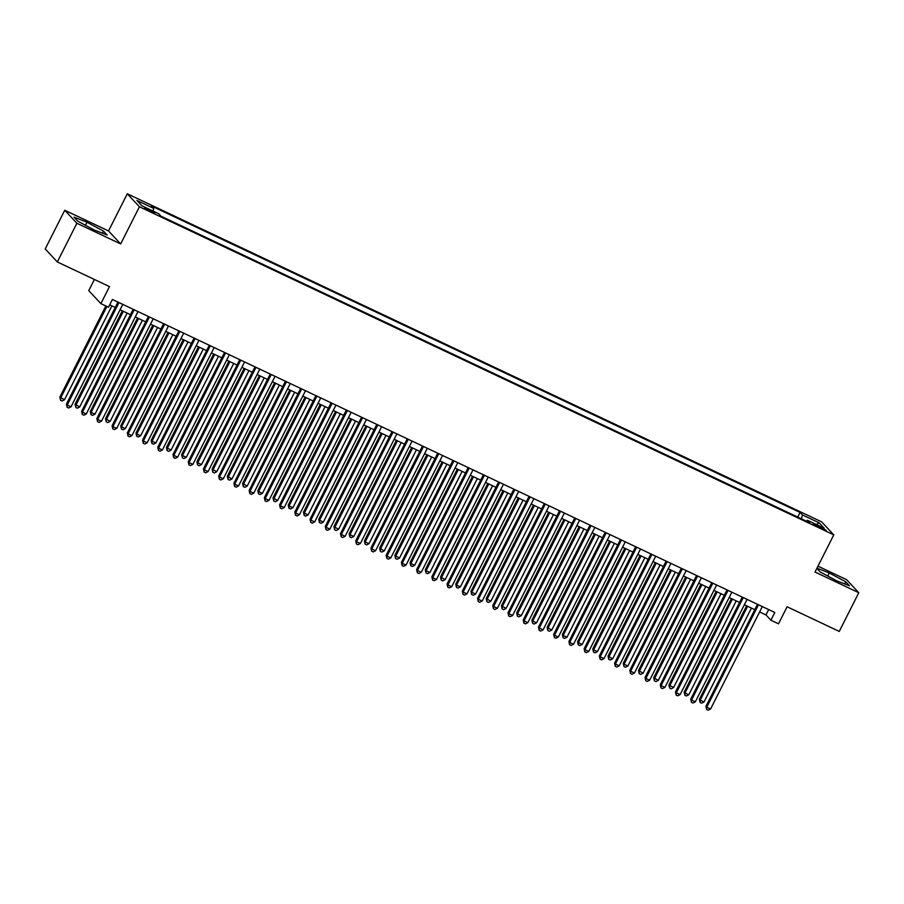<?xml version="1.0" encoding="UTF-8"?>
<svg xmlns="http://www.w3.org/2000/svg" width="904" height="904" viewBox="0 0 904 904"><rect width="100%" height="100%" fill="white"/><g stroke="black" fill="none" stroke-linecap="round" stroke-linejoin="round"><path stroke-width="1.36" d="M150.787 211.66L154.72 213.05L144.764 208.022L150.787 211.66M94.389 279.472L88.75 290.636L100.886 303.631L108.491 307.224L112.412 299.484L774.784 612.471L770.875 620.212L778.491 623.805L787.101 606.776L839.251 631.421L858.8 592.719L846.664 579.724L817.984 566.175M64.749 210.259L45.2 248.962L57.336 261.957L76.885 223.254L120.661 243.933L139.431 206.779L127.294 193.795L108.525 230.949L64.749 210.259L76.885 223.254M139.431 206.779L833.793 534.874L821.657 521.879L127.294 193.795M820.403 526.817L813.238 523.891L822.437 528.998L826.233 530.343L820.403 526.817L819.905 527.8M801.452 518.828L802.39 514.918L800.096 512.455L151.42 205.954L153.714 208.406L136.967 200.496L141.951 205.829L158.697 213.751L160.991 216.203L809.668 522.715L807.374 520.252L806.492 521.212M802.39 514.918L819.137 522.828L824.12 528.173L807.374 520.252M100.886 303.631L109.486 286.602L57.336 261.957M833.793 534.874L815.024 572.029L858.8 592.719M759.609 611.94L765.959 614.946L770.875 620.212M109.7 304.851L115.237 307.473M120.062 309.756L130.458 314.66M135.295 316.942L145.691 321.858M150.516 324.14L160.923 329.056M165.748 331.339L176.144 336.254M180.969 338.525L191.377 343.441M196.202 345.723L206.598 350.639M211.423 352.922L221.83 357.837M226.655 360.12L237.051 365.035M241.876 367.306L252.284 372.222M257.109 374.505L267.505 379.42M272.33 381.703L282.737 386.618M287.562 388.889L297.958 393.805M302.795 396.088L313.191 401.003M318.016 403.286L328.412 408.201M333.248 410.484L343.644 415.399M348.469 417.671L358.877 422.586M363.702 424.869L374.098 429.784M378.923 432.067L389.33 436.982M394.155 439.265L404.551 444.169M409.376 446.452L419.784 451.367M424.609 453.65L435.005 458.565M439.83 460.848L450.237 465.763M455.062 468.035L465.458 472.95M470.283 475.233L480.691 480.148M485.516 482.431L495.912 487.346M500.748 489.629L511.144 494.544M515.969 496.816L526.377 501.731M531.202 504.014L541.598 508.929M546.423 511.212L556.83 516.127M561.655 518.41L572.051 523.314M576.876 525.597L587.284 530.512M592.109 532.795L602.505 537.711M607.33 539.993L617.737 544.909M622.562 547.18L632.958 552.095M637.783 554.378L648.191 559.293M653.016 561.576L663.412 566.492M668.237 568.774L678.644 573.69M683.469 575.961L693.865 580.876M698.702 583.159L709.098 588.075M713.923 590.357L724.33 595.273M729.155 597.544L739.551 602.459M744.376 604.742L754.784 609.658M768.671 609.578L765.959 614.946M797.757 517.088L800.096 512.455M153.714 208.406L153.07 211.095M816.357 524.501L819.137 522.828M816.843 568.424L820.075 571.882L836.595 580.775L849.455 585.769L845.805 581.848L829.284 572.955L816.967 568.175M120.661 243.933L108.525 230.949M77.744 221.13L94.265 230.023L107.135 235.006L103.485 231.096L86.953 222.203L74.094 217.209L77.744 221.13M827.736 576.006L829.284 572.955M844.754 583.939L845.805 581.848M85.417 225.254L86.953 222.203M102.423 233.187L103.485 231.096M757.484 604.29L705.956 706.318L706.77 707.199L758.512 604.776M710.578 708.996L708.171 710.205L706.645 709.493L706.77 707.199L710.578 708.996L762.321 606.573M706.645 709.493L705.956 706.318M746.625 605.804L699.391 699.3L700.216 700.182L704.024 701.979L751.45 608.087M747.642 606.29L700.216 700.182L700.091 702.464L699.391 699.3M704.024 701.979L701.617 703.188L700.091 702.464M742.263 597.103L690.724 699.131L691.549 700.001L743.28 597.578M695.346 701.809L692.95 703.018L691.424 702.295L691.549 700.001L695.346 701.809L747.088 599.375M691.424 702.295L690.724 699.131M727.031 589.905L675.491 691.933L676.316 692.814L728.059 590.391M680.124 694.611L677.717 695.82L676.192 695.097L676.316 692.814L680.124 694.611L731.856 592.188M676.192 695.097L675.491 691.933M711.81 582.707L660.27 684.735L661.084 685.616L712.827 583.193M664.892 687.413L662.496 688.622L660.971 687.899L661.084 685.616L664.892 687.413L716.635 584.99M660.971 687.899L660.27 684.735M696.577 575.509L645.038 677.537L645.863 678.418L697.606 575.995M649.671 680.215L647.264 681.424L645.739 680.712L645.863 678.418L649.671 680.215L701.402 577.792M645.739 680.712L645.038 677.537M731.392 598.606L684.17 692.102L684.983 692.984L688.791 694.78L736.218 600.889M732.409 599.092L684.983 692.984L684.87 695.266L684.17 692.102M688.791 694.78L686.385 695.99L684.87 695.266M716.171 591.419L668.937 684.916L673.57 687.582L720.996 593.691M717.188 591.894L669.762 685.786L669.638 688.08L668.937 684.916M673.57 687.582L671.163 688.791L669.638 688.08M700.939 584.221L653.716 677.717L658.338 680.396L705.764 586.504M701.956 584.696L654.53 678.588L654.406 680.881L653.716 677.717M658.338 680.396L655.931 681.605L654.406 680.881M685.707 577.023L638.484 670.519L643.106 673.197L690.543 579.306M686.735 577.509L639.309 671.401L639.184 673.683L638.484 670.519M643.106 673.197L640.71 674.407L639.184 673.683M681.356 568.322L629.817 670.35L630.63 671.22L682.373 568.797M634.438 673.028L632.032 674.237L630.517 673.514L630.63 671.22L634.438 673.028L686.181 570.605M630.517 673.514L629.817 670.35M670.486 569.825L623.251 663.321L624.076 664.203L627.884 665.999L675.311 572.108M671.502 570.311L624.076 664.203L623.952 666.497L623.251 663.321M627.884 665.999L625.478 667.208L623.952 666.497M666.124 561.124L614.584 663.152L615.409 664.033L667.141 561.61M619.217 665.83L616.81 667.039L615.285 666.316L615.409 664.033L619.217 665.83L670.949 563.407M615.285 666.316L614.584 663.152M655.253 562.638L608.03 656.134L612.652 658.801L660.089 564.91M656.281 563.113L608.844 657.005L608.731 659.298L608.03 656.134M612.652 658.801L610.256 660.022L608.731 659.298M650.903 553.926L599.363 655.954L600.177 656.835L651.92 554.412M603.985 658.632L601.578 659.841L600.064 659.129L600.177 656.835L603.985 658.632L655.728 556.209M600.064 659.129L599.363 655.954M640.032 555.44L592.798 648.936L593.623 649.818L597.431 651.614L644.857 557.723M641.049 555.926L593.623 649.818L593.499 652.1L592.798 648.936M597.431 651.614L595.024 652.824L593.499 652.1M635.67 546.739L584.131 648.767L584.956 649.637L636.687 547.214M588.764 651.434L586.357 652.643L584.831 651.931L584.956 649.637L588.764 651.434L640.495 549.01M584.831 651.931L584.131 648.767M624.8 548.242L577.577 641.738L578.39 642.62L582.199 644.416L629.625 550.525M625.828 548.728L578.39 642.62L578.277 644.902L577.577 641.738M582.199 644.416L579.792 645.625L578.277 644.902M620.449 539.541L568.91 641.569L569.723 642.45L621.466 540.016M573.531 644.247L571.125 645.456L569.61 644.733L569.723 642.45L573.531 644.247L625.274 541.824M569.61 644.733L568.91 641.569M609.578 541.044L562.344 634.54L563.169 635.422L566.977 637.218L614.404 543.327M610.596 541.53L563.169 635.422L563.045 637.716L562.344 634.54M566.977 637.218L564.571 638.427L563.045 637.716M605.217 532.343L553.677 634.371L554.502 635.252L606.234 532.829M558.31 637.049L555.903 638.258L554.378 637.535L554.502 635.252L558.31 637.049L610.042 534.626M554.378 637.535L553.677 634.371M594.346 533.857L547.123 627.353L551.745 630.031L599.171 536.14M595.374 534.332L547.937 628.223L547.824 630.517L547.123 627.353M551.745 630.031L549.338 631.241L547.824 630.517M589.996 525.145L538.456 627.173L539.27 628.054L591.013 525.631M543.078 629.851L540.671 631.06L539.146 630.348L539.27 628.054L543.078 629.851L594.821 527.427M539.146 630.348L538.456 627.173M579.125 526.659L531.891 620.155L532.716 621.037L536.524 622.833L583.95 528.942M580.142 527.145L532.716 621.037L532.592 623.319L531.891 620.155M536.524 622.833L534.117 624.042L532.592 623.319M574.763 517.958L523.224 619.986L524.049 620.856L575.78 518.433M527.846 622.664L525.45 623.873L523.924 623.15L524.049 620.856L527.846 622.664L579.588 520.229M523.924 623.15L523.224 619.986M563.893 519.461L516.67 612.957L517.483 613.839L521.292 615.635L568.718 521.744M564.91 519.947L517.483 613.839L517.37 616.121L516.67 612.957M521.292 615.635L518.885 616.844L517.37 616.121M559.531 510.76L508.003 612.788L508.816 613.669L560.559 511.246M512.624 615.466L510.218 616.675L508.692 615.952L508.816 613.669L512.624 615.466L564.367 513.043M508.692 615.952L508.003 612.788M544.31 503.562L492.77 605.59L493.595 606.471L545.327 504.048M497.392 608.268L494.996 609.477L493.471 608.754L493.595 606.471L497.392 608.268L549.135 505.844M493.471 608.754L492.77 605.59M529.077 496.364L477.538 598.403L478.363 599.273L530.106 496.85M482.171 601.07L479.764 602.279L478.239 601.567L478.363 599.273L482.171 601.07L533.902 498.646M478.239 601.567L477.538 598.403M513.856 489.177L462.317 591.205L463.13 592.075L514.873 489.652M466.939 593.883L464.543 595.092L463.017 594.369L463.13 592.075L466.939 593.883L518.681 491.46M463.017 594.369L462.317 591.205M498.624 481.979L447.084 584.007L447.909 584.888L499.652 482.465M451.717 586.685L449.311 587.894L447.785 587.171L447.909 584.888L451.717 586.685L503.449 484.261M447.785 587.171L447.084 584.007M483.403 474.781L431.863 576.808L432.677 577.69L484.42 475.267M436.485 579.487L434.078 580.696L432.564 579.984L432.677 577.69L436.485 579.487L488.228 477.063M432.564 579.984L431.863 576.808M468.17 467.594L416.631 569.622L417.456 570.492L469.187 468.069M421.264 572.288L418.857 573.509L417.332 572.786L417.456 570.492L421.264 572.288L472.995 469.865M417.332 572.786L416.631 569.622M452.949 460.396L401.41 562.424L402.223 563.305L453.966 460.87M406.032 565.102L403.625 566.311L402.111 565.588L402.223 563.305L406.032 565.102L457.774 462.678M402.111 565.588L401.41 562.424M437.717 453.198L386.177 555.226L387.002 556.107L438.734 453.684M390.81 557.904L388.404 559.113L386.878 558.389L387.002 556.107L390.81 557.904L442.542 455.48M386.878 558.389L386.177 555.226M422.496 446L370.956 548.027L371.77 548.909L423.513 446.486M375.578 550.706L373.171 551.915L371.657 551.203L371.77 548.909L375.578 550.706L427.321 448.282M371.657 551.203L370.956 548.027M407.263 438.813L355.724 540.841L356.549 541.711L408.28 439.287M360.357 543.519L357.95 544.728L356.425 544.005L356.549 541.711L360.357 543.519L412.088 441.084M356.425 544.005L355.724 540.841M392.042 431.615L340.503 533.642L341.316 534.524L393.059 432.101M345.125 536.321L342.718 537.53L341.192 536.806L341.316 534.524L345.125 536.321L396.867 433.897M341.192 536.806L340.503 533.642M376.81 424.417L325.27 526.444L326.095 527.326L377.827 424.903M329.892 529.122L327.497 530.332L325.971 529.62L326.095 527.326L329.892 529.122L381.635 426.699M325.971 529.62L325.27 526.444M361.577 417.219L310.049 519.258L310.863 520.128L362.606 417.704M314.671 521.924L312.264 523.133L310.739 522.422L310.863 520.128L314.671 521.924L366.414 419.501M310.739 522.422L310.049 519.258M346.356 410.032L294.817 512.059L295.642 512.941L347.373 410.506M299.439 514.738L297.043 515.947L295.518 515.223L295.642 512.941L299.439 514.738L351.181 412.314M295.518 515.223L294.817 512.059M331.124 402.834L279.585 504.861L280.409 505.743L332.152 403.32M284.218 507.539L281.811 508.749L280.285 508.025L280.409 505.743L284.218 507.539L335.949 405.116M280.285 508.025L279.585 504.861M315.903 395.636L264.363 497.663L265.177 498.545L316.92 396.121M268.985 500.341L266.59 501.55L265.064 500.839L265.177 498.545L268.985 500.341L320.728 397.918M265.064 500.839L264.363 497.663M300.67 388.449L249.131 490.476L249.956 491.347L301.699 388.923M253.764 493.155L251.357 494.364L249.832 493.64L249.956 491.347L253.764 493.155L305.495 390.72M249.832 493.64L249.131 490.476M285.449 381.251L233.91 483.278L234.724 484.16L286.466 381.737M238.532 485.956L236.125 487.166L234.611 486.442L234.724 484.16L238.532 485.956L290.274 383.533M234.611 486.442L233.91 483.278M270.217 374.053L218.678 476.08L219.502 476.962L271.234 374.538M223.311 478.758L220.904 479.967L219.378 479.244L219.502 476.962L223.311 478.758L275.042 376.335M219.378 479.244L218.678 476.08M254.996 366.854L203.457 468.882L204.27 469.764L256.013 367.34M208.078 471.56L205.671 472.769L204.157 472.057L204.27 469.764L208.078 471.56L259.821 369.137M204.157 472.057L203.457 468.882M239.763 359.668L188.224 461.695L189.049 462.565L240.78 360.142M192.857 464.373L190.45 465.583L188.925 464.859L189.049 462.565L192.857 464.373L244.588 361.95M188.925 464.859L188.224 461.695M224.542 352.47L173.003 454.497L173.817 455.379L225.559 352.955M177.625 457.175L175.218 458.384L173.704 457.661L173.817 455.379L177.625 457.175L229.367 354.752M173.704 457.661L173.003 454.497M209.31 345.272L157.771 447.299L158.595 448.181L210.327 345.757M162.404 449.977L159.997 451.186L158.471 450.474L158.595 448.181L162.404 449.977L214.135 347.554M158.471 450.474L157.771 447.299M194.077 338.085L142.549 440.112L143.363 440.982L195.106 338.559M147.171 442.779L144.764 443.988L143.239 443.276L143.363 440.982L147.171 442.779L198.914 340.356M143.239 443.276L142.549 440.112M178.856 330.887L127.317 432.914L128.142 433.796L179.873 331.361M131.939 435.592L129.543 436.801L128.018 436.078L128.142 433.796L131.939 435.592L183.681 333.169M128.018 436.078L127.317 432.914M163.624 323.688L112.096 425.716L112.91 426.598L164.652 324.174M116.718 428.394L114.311 429.603L112.785 428.88L112.91 426.598L116.718 428.394L168.46 325.971M112.785 428.88L112.096 425.716M148.403 316.49L96.864 418.518L97.688 419.399L149.42 316.976M101.485 421.196L99.09 422.405L97.564 421.693L97.688 419.399L101.485 421.196L153.228 318.773M97.564 421.693L96.864 418.518M133.17 309.304L81.631 411.331L82.456 412.201L134.199 309.778M86.264 414.009L83.857 415.218L82.332 414.495L82.456 412.201L86.264 414.009L137.996 311.575M82.332 414.495L81.631 411.331M117.949 302.106L66.41 404.133L67.224 405.015L118.966 302.591M71.032 406.811L68.636 408.02L67.111 407.297L67.224 405.015L71.032 406.811L122.774 304.388M67.111 407.297L66.41 404.133M548.671 512.274L501.437 605.77L506.07 608.437L553.497 514.545M549.688 512.749L502.262 606.64L502.138 608.934L501.437 605.77M506.07 608.437L503.664 609.646L502.138 608.934M533.439 505.076L486.216 598.572L490.838 601.25L538.264 507.359M534.456 505.551L487.03 599.442L486.906 601.736L486.216 598.572M490.838 601.25L488.431 602.459L486.906 601.736M518.218 497.878L470.984 591.374L471.809 592.256L475.617 594.052L523.043 500.161M519.235 498.364L471.809 592.256L471.685 594.538L470.984 591.374M475.617 594.052L473.21 595.261L471.685 594.538M502.986 490.68L455.763 584.176L456.576 585.057L460.385 586.854L507.811 492.962M504.003 491.166L456.576 585.057L456.452 587.351L455.763 584.176M460.385 586.854L457.978 588.063L456.452 587.351M487.753 483.493L440.53 576.989L445.152 579.656L492.59 485.776M488.781 483.968L441.355 577.859L441.231 580.153L440.53 576.989M445.152 579.656L442.757 580.876L441.231 580.153M472.532 476.295L425.298 569.791L426.123 570.673L429.931 572.469L477.357 478.578M473.549 476.781L426.123 570.673L425.999 572.955L425.298 569.791M429.931 572.469L427.524 573.678L425.999 572.955M457.3 469.097L410.077 562.593L410.891 563.474L414.699 565.271L462.136 471.379M458.328 469.583L410.891 563.474L410.778 565.757L410.077 562.593M414.699 565.271L412.303 566.48L410.778 565.757M442.079 461.91L394.845 555.395L399.478 558.073L446.904 464.181M443.096 462.385L395.669 556.276L395.545 558.57L394.845 555.395M399.478 558.073L397.071 559.282L395.545 558.57M426.846 454.712L379.623 548.208L384.245 550.886L431.671 456.995M427.874 455.187L380.437 549.078L380.324 551.372L379.623 548.208M384.245 550.886L381.838 552.095L380.324 551.372M411.625 447.514L364.391 541.01L365.216 541.891L369.024 543.688L416.45 449.796M412.642 448L365.216 541.891L365.092 544.174L364.391 541.01M369.024 543.688L366.617 544.897L365.092 544.174M396.393 440.316L349.17 533.812L349.984 534.693L353.792 536.49L401.218 442.598M397.41 440.802L349.984 534.693L349.871 536.987L349.17 533.812M353.792 536.49L351.385 537.699L349.871 536.987M381.172 433.129L333.938 526.625L338.571 529.292L385.997 435.4M382.189 433.604L334.762 527.495L334.638 529.789L333.938 526.625M338.571 529.292L336.164 530.501L334.638 529.789M365.939 425.931L318.716 519.427L319.53 520.308L323.338 522.105L370.764 428.213M366.956 426.417L319.53 520.308L319.417 522.591L318.716 519.427M323.338 522.105L320.931 523.314L319.417 522.591M350.718 418.733L303.484 512.229L304.309 513.11L308.117 514.907L355.543 421.015M351.735 419.219L304.309 513.11L304.185 515.393L303.484 512.229M308.117 514.907L305.71 516.116L304.185 515.393M335.486 411.535L288.263 505.031L289.077 505.912L292.885 507.709L340.311 413.817M336.503 412.021L289.077 505.912L288.952 508.206L288.263 505.031M292.885 507.709L290.478 508.918L288.952 508.206M320.265 404.348L273.031 497.844L277.652 500.522L325.09 406.63M321.282 404.822L273.855 498.714L273.731 501.008L273.031 497.844M277.652 500.522L275.257 501.731L273.731 501.008M305.032 397.15L257.809 490.646L258.623 491.527L262.431 493.324L309.857 399.432M306.049 397.636L258.623 491.527L258.499 493.81L257.809 490.646M262.431 493.324L260.024 494.533L258.499 493.81M289.8 389.952L242.577 483.448L247.199 486.126L294.636 392.234M290.828 390.438L243.402 484.329L243.278 486.612L242.577 483.448M247.199 486.126L244.803 487.335L243.278 486.612M274.579 382.765L227.345 476.261L231.978 478.928L279.404 385.036M275.596 383.239L228.17 477.131L228.045 479.425L227.345 476.261M231.978 478.928L229.571 480.137L228.045 479.425M259.346 375.567L212.124 469.063L216.745 471.741L264.183 377.849M260.375 376.041L212.937 469.933L212.824 472.227L212.124 469.063M216.745 471.741L214.35 472.95L212.824 472.227M244.125 368.369L196.891 461.865L197.716 462.746L201.524 464.543L248.95 370.651M245.142 368.855L197.716 462.746L197.592 465.029L196.891 461.865M201.524 464.543L199.117 465.752L197.592 465.029M228.893 361.171L181.67 454.667L182.484 455.548L186.292 457.345L233.718 363.453M229.921 361.656L182.484 455.548L182.371 457.842L181.67 454.667M186.292 457.345L183.885 458.554L182.371 457.842M213.672 353.984L166.438 447.48L171.071 450.147L218.497 356.255M214.689 354.458L167.263 448.35L167.138 450.644L166.438 447.48M171.071 450.147L168.664 451.367L167.138 450.644M198.439 346.786L151.217 440.282L152.03 441.163L155.838 442.96L203.264 349.068M199.456 347.272L152.03 441.163L151.917 443.446L151.217 440.282M155.838 442.96L153.431 444.169L151.917 443.446M183.218 339.588L135.984 433.084L136.809 433.965L140.617 435.762L188.043 341.87M184.235 340.073L136.809 433.965L136.685 436.248L135.984 433.084M140.617 435.762L138.21 436.971L136.685 436.248M167.986 332.389L120.763 425.886L121.577 426.767L125.385 428.564L172.811 334.672M169.003 332.875L121.577 426.767L121.464 429.061L120.763 425.886M125.385 428.564L122.978 429.773L121.464 429.061M152.765 325.203L105.531 418.699L110.164 421.377L157.59 327.485M153.782 325.677L106.356 419.569L106.231 421.863L105.531 418.699M110.164 421.377L107.757 422.586L106.231 421.863M137.532 318.005L90.31 411.501L91.123 412.382L94.931 414.179L142.357 320.287M138.549 318.49L91.123 412.382L90.999 414.665L90.31 411.501M94.931 414.179L92.524 415.388L90.999 414.665M122.311 310.806L75.077 404.303L79.699 406.981L127.136 313.089M123.328 311.292L75.902 405.184L75.778 407.467L75.077 404.303M79.699 406.981L77.303 408.19L75.778 407.467M105.881 305.993L59.856 397.116L64.478 399.783L111.904 305.891M106.898 306.467L60.67 397.986L60.545 400.28L59.856 397.116M64.478 399.783L62.071 400.992L60.545 400.28M816.583 526.151L817.046 525.235"/></g></svg>
